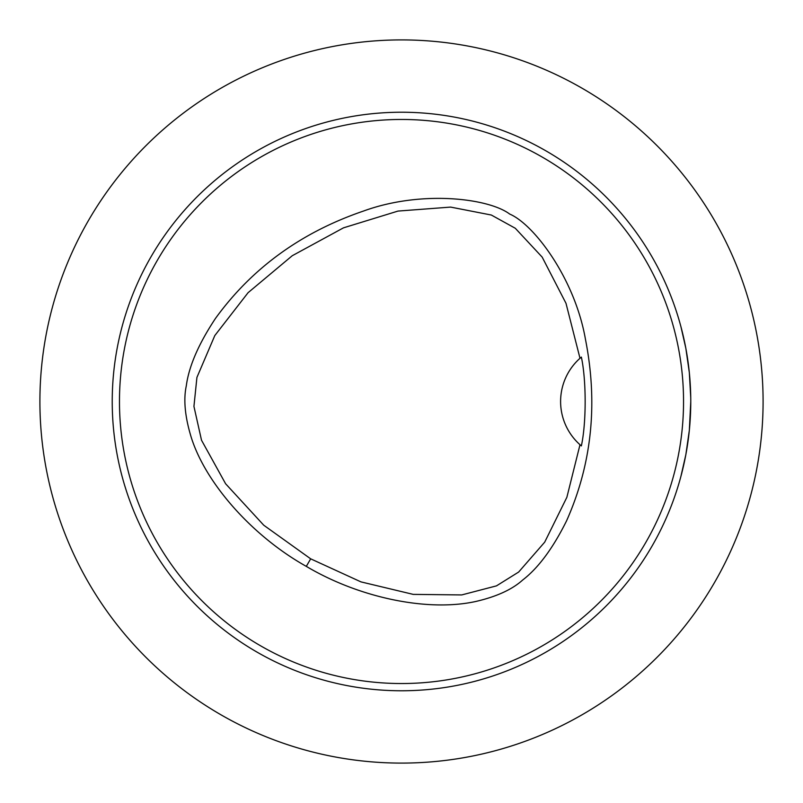 <?xml version="1.0" encoding="UTF-8"?>
<svg xmlns="http://www.w3.org/2000/svg" width="803" height="803" viewBox="0 0 803 803"><rect width="100%" height="100%" fill="white"/><g stroke="black" fill="none" stroke-linecap="round" stroke-linejoin="round"><path stroke-width="1.2" d="M683.544 401.5A282.044 282.044 0 0 0 260.483 157.247A282.044 282.044 0 0 0 260.483 645.753A282.044 282.044 0 0 0 683.544 401.5M306.304 566.376C252.523 536.274 205.668 483.466 191.214 437.274C184.971 416.827 183.335 399.683 186.296 385.852C188.886 366.309 198.642 343.784 215.575 318.279C252.062 268.011 301.346 232.278 363.418 211.079C421.495 189.849 488.846 198.291 509.714 214.08C533.794 224.238 574.807 278.37 585.447 339.278C598.135 403.638 591.821 464.174 566.537 520.896C552.916 548.308 538.291 568.022 522.673 580.027C512.123 589.543 496.465 596.699 475.677 601.497C428.129 611.966 359.734 598.094 306.304 566.376L310.671 558.828L360.959 581.884L413.214 594.381L461.715 594.933L496.475 585.869L518.648 572.047L544.695 542.166L566.868 497.298L579.997 444.721A57.856 57.856 0 0 1 579.997 358.279L565.995 303.313L542.166 257.111L515.285 228.263L491.336 215.033L450.624 207.094L397.997 211.079L343.483 227.841L292.262 255.715L248.077 292.693L214.813 335.554L196.926 377.41L193.935 406.398L201.513 440.225L225.603 483.757L263.745 525.212L310.671 558.828M490.282 676.809L486.066 678.133M486.769 677.923L487.672 677.642M677.642 487.672L678.133 486.066M678.214 317.185L677.923 316.231M490.282 126.191L487.381 125.268M486.367 124.957L487.672 125.358M126.191 312.718L125.358 315.328M126.191 490.282L124.867 486.066M125.077 486.769L125.358 487.672M690.771 401.5A289.271 289.271 0 0 0 256.86 150.984A289.271 289.271 0 0 0 256.86 652.016A289.271 289.271 0 0 0 690.771 401.5L689.335 430.338L685.852 454.639L681.606 473.88M680.854 476.611L685.852 454.649M680.854 326.389L685.852 348.351L689.335 372.652L690.751 397.766M580.91 357.486A57.856 57.856 0 0 0 580.358 357.957M580.358 445.043A57.856 57.856 0 0 0 580.91 445.514M579.997 444.721L581.362 445.896C586.441 422.619 586.391 380.231 581.362 357.094L579.997 358.279M735.689 263.424A361.591 361.591 0 0 0 114.829 181.117A361.591 361.591 0 0 0 353.982 759.959A361.591 361.591 0 0 0 735.689 263.424"/></g></svg>

